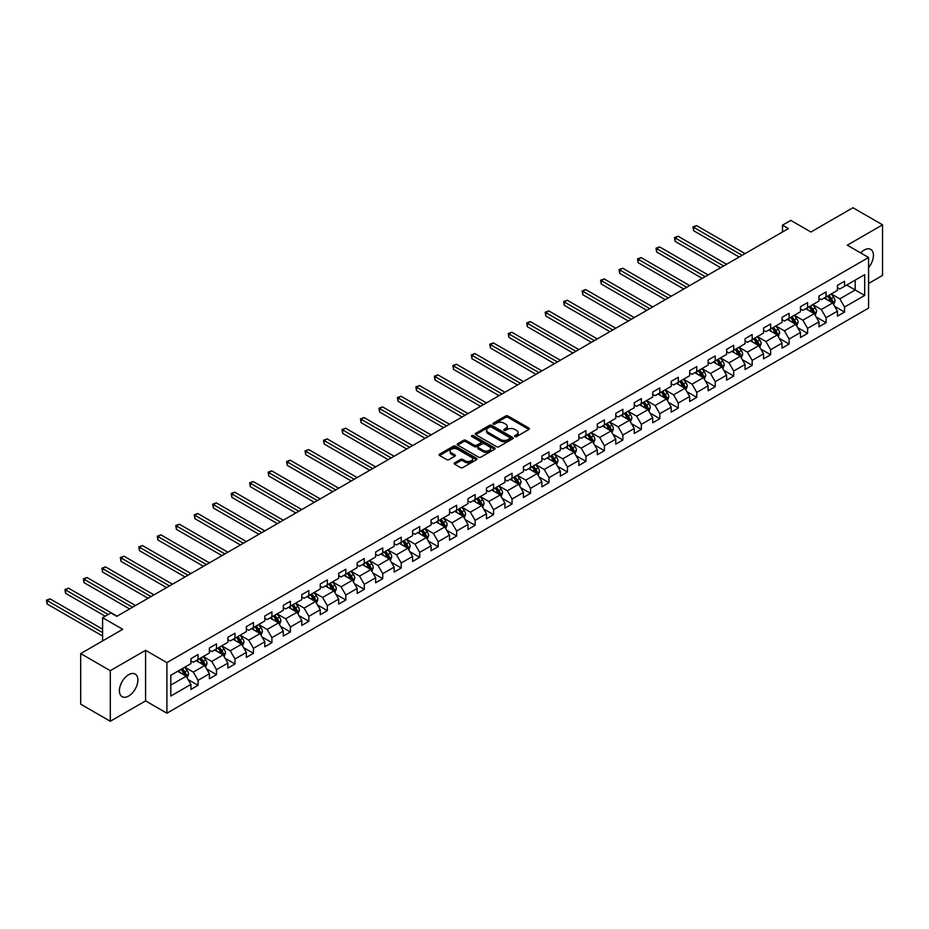 <?xml version="1.0" encoding="UTF-8"?>
<svg xmlns="http://www.w3.org/2000/svg" width="929" height="929" viewBox="0 0 929 929"><rect width="100%" height="100%" fill="white"/><g stroke="black" fill="none" stroke-linecap="round" stroke-linejoin="round"><path stroke-width="1.39" d="M514.933 436.56A1.15 0.662 0 0 0 516.559 436.56L528.903 429.43A1.649 0.952 0 0 0 529.391 428.757A1.649 0.952 0 0 0 528.903 428.083L507.989 416.006A1.649 0.952 0 0 0 505.655 416.006L493.311 423.136A1.15 0.662 0 0 0 494.936 424.077L496.539 423.159A5.26 3.042 0 0 1 503.971 423.159L505.713 424.158A5.26 3.042 0 0 1 507.257 426.306A5.26 3.042 0 0 1 505.713 428.455L504.122 429.384A1.15 0.662 0 0 0 505.748 430.324L507.339 429.395A5.26 3.042 0 0 1 514.782 429.395L516.524 430.406A5.26 3.042 0 0 1 518.068 432.554A5.26 3.042 0 0 1 516.524 434.702L514.933 435.62A1.15 0.662 0 0 0 514.933 436.56L514.933 435.62M128.643 696.042A13.064 7.537 120 0 0 137.178 684.534A13.064 7.537 120 0 0 135.181 674.071A13.064 7.537 120 0 0 128.643 674.709A13.064 7.537 120 0 0 120.12 686.217A13.064 7.537 120 0 0 122.117 696.692A13.064 7.537 120 0 0 128.643 696.042M868.58 267.575A13.064 7.537 120 0 0 870.728 249.402A13.064 7.537 120 0 0 864.202 250.052A13.064 7.537 120 0 0 860.649 252.92M454.641 462.851A1.649 0.952 0 0 0 454.153 463.513A1.649 0.952 0 0 0 454.641 464.186L460.505 467.577A1.649 0.952 0 0 0 462.828 467.577L476.542 459.658A1.649 0.952 0 0 0 477.03 458.984A1.649 0.952 0 0 0 476.542 458.322L455.628 446.234A1.649 0.952 0 0 0 453.294 446.234L439.58 454.153A1.649 0.952 0 0 0 439.103 454.827A1.649 0.952 0 0 0 439.58 455.5L446.675 459.588A1.649 0.952 0 0 0 448.997 459.588L454.873 456.209A1.649 0.952 0 0 0 455.349 455.535A1.649 0.952 0 0 0 454.873 454.862L451.355 452.829A4.401 2.543 0 0 1 450.066 451.041A4.401 2.543 0 0 1 452.783 448.695A4.401 2.543 0 0 1 457.567 449.241L471.34 457.196A4.401 2.543 0 0 1 472.629 458.984A4.401 2.543 0 0 1 469.911 461.33A4.401 2.543 0 0 1 465.127 460.784L462.828 459.46A1.649 0.952 0 0 0 460.505 459.46L454.641 462.851L454.641 464.186L460.505 460.83L460.505 459.46M868.58 283.473L882.55 275.414L882.55 224.818L852.95 207.736L810.912 232.006L790.788 220.382L782.497 225.166L788.419 228.58L116.81 616.333L110.888 612.919L102.596 617.704L102.596 640.94M110.296 670.68L110.296 721.264L145.586 700.896L145.586 650.312L110.296 670.68L80.695 653.586L122.733 629.316L102.596 617.704M145.586 650.312L166.895 662.609L868.58 257.496L868.58 308.091L166.895 713.205L166.895 662.609M882.55 224.818L847.26 245.198L868.58 257.496M496.655 446.71A1.649 0.952 0 0 0 498.978 446.71L512.692 438.79A1.649 0.952 0 0 0 513.168 438.116A1.649 0.952 0 0 0 512.692 437.443L491.766 425.366A1.649 0.952 0 0 0 489.444 425.366L475.729 433.286A1.649 0.952 0 0 0 475.253 433.959A1.649 0.952 0 0 0 475.729 434.633L496.655 446.71M472.176 436.804A1.15 0.662 0 0 1 473.349 436.967L473.349 435.608L494.623 447.883A1.649 0.952 0 0 1 495.099 448.556A1.649 0.952 0 0 1 494.623 449.23L480.908 457.138A1.649 0.952 0 0 1 478.574 457.138L457.66 445.061L457.66 443.725A1.649 0.952 0 0 0 457.173 444.399A1.649 0.952 0 0 0 457.66 445.061M457.66 443.725L463.525 440.334A1.649 0.952 0 0 1 465.847 440.334L474.336 445.235A1.649 0.952 0 0 0 476.658 445.235L480.548 442.982A1.649 0.952 0 0 0 481.036 442.309A1.649 0.952 0 0 0 480.548 441.647L471.723 436.537A1.15 0.662 0 0 1 473.349 435.608M110.296 721.264L80.695 704.182L80.695 653.586M188.146 679.598L198.04 685.312L198.04 680.318L209.408 673.757L209.408 678.751L216.503 674.64L216.503 669.658L227.872 663.097L227.872 668.079L234.979 663.98L234.979 658.986L246.348 652.425L246.348 657.418L253.454 653.319L253.454 648.326L264.823 641.765L264.823 646.758L271.918 642.647L271.918 637.666L283.287 631.093L283.287 636.086L290.394 631.987L290.394 626.994L301.762 620.433L301.762 625.426L308.869 621.327L308.869 616.333L320.238 609.772L320.238 614.766L327.333 610.655L327.333 605.673L338.702 599.1L338.702 604.094L345.809 599.995L345.809 595.001L357.177 588.44L357.177 593.434L364.284 589.334L364.284 584.341L375.641 577.78L375.641 582.762L382.748 578.662L382.748 573.669L394.117 567.108L394.117 572.101L401.223 568.002L401.223 563.009L412.592 556.448L412.592 561.441L419.699 557.33L419.699 552.349L431.056 545.787L431.056 550.769L438.163 546.67L438.163 541.677L449.531 535.116L449.531 540.109L456.638 536.01L456.638 531.016L468.007 524.455L468.007 529.449L475.114 525.338L475.114 520.356L486.471 513.783L486.471 518.777L493.578 514.678L493.578 509.684L504.946 503.123L504.946 508.117L512.053 504.017L512.053 499.024L523.422 492.463L523.422 497.456L530.529 493.345L530.529 488.364L541.886 481.791L541.886 486.784L548.993 482.685L548.993 477.692L560.361 471.131L560.361 476.124L567.468 472.025L567.468 467.032L578.837 460.47L578.837 465.452L585.944 461.353L585.944 456.36L597.301 449.799L597.301 454.792L604.407 450.693L604.407 445.699L615.776 439.138L615.776 444.132L622.883 440.021L622.883 435.039L634.252 428.478L634.252 433.46L641.358 429.361L641.358 424.367L652.715 417.806L652.715 422.8L659.822 418.7L659.822 413.707L671.191 407.146L671.191 412.139L678.298 408.028L678.298 403.047L689.666 396.486L689.666 401.467L696.773 397.368L696.773 392.375L708.13 385.814L708.13 390.807L715.237 386.708L715.237 381.714L726.606 375.153L726.606 380.147L733.713 376.036L733.713 371.054L745.081 364.482L745.081 369.475L752.188 365.376L752.188 360.382L763.545 353.821L763.545 358.815L770.652 354.715L770.652 349.722L782.021 343.161L782.021 348.143L789.127 344.044L789.127 339.05L800.496 332.489L800.496 337.482L807.603 333.383L807.603 328.39L818.96 321.829L818.96 326.822L826.067 322.723L826.067 317.73L837.435 311.169L837.435 316.15L844.542 312.051L844.542 307.058L864.667 295.445L864.667 274.659L855.203 280.128L855.203 289.976L864.667 295.445M198.04 685.312L190.933 689.411L190.933 684.418L170.797 696.042L170.797 675.255L190.933 663.643L190.933 658.649L198.04 654.55L198.04 659.532L209.408 652.971L209.408 647.989L216.503 643.878L216.503 648.872L227.872 642.311L227.872 637.317L234.979 633.218L234.979 638.211L246.348 631.65L246.348 626.657L253.454 622.558L253.454 627.539L264.823 620.978L264.823 615.985L271.918 611.886L271.918 616.879L283.287 610.318L283.287 605.325L290.394 601.226L290.394 606.219L301.762 599.646L301.762 594.665L308.869 590.554L308.869 595.547L320.238 588.986L320.238 583.993L327.333 579.893L327.333 584.887L338.702 578.326L338.702 573.332L345.809 569.233L345.809 574.227L357.177 567.654L357.177 562.672L364.284 558.561L364.284 563.555L375.641 556.994L375.641 552L382.748 547.901L382.748 552.894L394.117 546.333L394.117 541.34L401.223 537.241L401.223 542.222L412.592 535.661L412.592 530.68L419.699 526.569L419.699 531.562L431.056 525.001L431.056 520.008L438.163 515.909L438.163 520.902L449.531 514.341L449.531 509.347L456.638 505.248L456.638 510.23L468.007 503.669L468.007 498.676L475.114 494.576L475.114 499.57L486.471 493.009L486.471 488.015L493.578 483.916L493.578 488.909L504.946 482.337L504.946 477.355L512.053 473.256L512.053 478.238L523.422 471.677L523.422 466.683L530.529 462.584L530.529 467.577L541.886 461.016L541.886 456.023L548.993 451.924L548.993 456.917L560.361 450.344L560.361 445.363L567.468 441.252L567.468 446.245L578.837 439.684L578.837 434.691L585.944 430.591L585.944 435.585L597.301 429.024L597.301 424.03L604.407 419.931L604.407 424.913L615.776 418.352L615.776 413.37L622.883 409.259L622.883 414.253L634.252 407.692L634.252 402.698L641.358 398.599L641.358 403.592L652.715 397.031L652.715 392.038L659.822 387.939L659.822 392.921L671.191 386.359L671.191 381.366L678.298 377.267L678.298 382.26L689.666 375.699L689.666 370.706L696.773 366.607L696.773 371.6L708.13 365.027L708.13 360.046L715.237 355.946L715.237 360.928L726.606 354.367L726.606 349.374L733.713 345.274L733.713 350.268L745.081 343.707L745.081 338.713L752.188 334.614L752.188 339.608L763.545 333.035L763.545 328.053L770.652 323.942L770.652 328.936L782.021 322.375L782.021 317.381L789.127 313.282L789.127 318.275L800.496 311.714L800.496 306.721L807.603 302.622L807.603 307.604L818.96 301.042L818.96 296.061L826.067 291.95L826.067 296.943L837.435 290.382L837.435 285.389L844.542 281.29L844.542 286.283L864.667 274.659M196.135 660.635L204.67 665.547L193.302 672.12L184.778 667.196M190.933 660.902L193.302 662.272L198.04 659.532M193.302 672.12L198.04 680.318M204.67 665.547L209.408 673.757M214.611 649.963L223.134 654.887L211.766 661.448L203.242 656.524M209.408 650.242L211.766 651.612L216.503 648.872M211.766 661.448L216.503 669.658M223.134 654.887L227.872 663.097M233.086 639.303L241.61 644.227L230.241 650.788L221.717 645.864M227.872 639.57L230.241 640.94L234.979 638.211M230.241 650.788L234.979 658.986M241.61 644.227L246.348 652.425M251.55 628.643L260.085 633.555L248.717 640.127L240.193 635.204M246.348 628.91L248.717 630.28L253.454 627.539M248.717 640.127L253.454 648.326M260.085 633.555L264.823 641.765M270.025 617.971L278.549 622.894L267.18 629.456L258.657 624.532M264.823 618.249L267.18 619.608L271.918 616.879M267.18 629.456L271.918 637.666M278.549 622.894L283.287 631.093M288.501 607.311L297.025 612.234L285.656 618.795L277.132 613.872M283.287 607.578L285.656 608.948L290.394 606.219M285.656 618.795L290.394 626.994M297.025 612.234L301.762 620.433M306.965 596.639L315.5 601.562L304.131 608.123L295.608 603.211M301.762 596.917L304.131 598.288L308.869 595.547M304.131 608.123L308.869 616.333M315.5 601.562L320.238 609.772M325.44 585.978L333.964 590.902L322.595 597.463L314.072 592.539M320.238 586.257L322.595 587.616L327.333 584.887M322.595 597.463L327.333 605.673M333.964 590.902L338.702 599.1M343.916 575.318L352.439 580.242L341.071 586.803L332.547 581.879M338.702 575.585L341.071 576.955L345.809 574.227M341.071 586.803L345.809 595.001M352.439 580.242L357.177 588.44M362.38 564.646L370.915 569.57L359.546 576.131L351.023 571.219M357.177 564.925L359.546 566.295L364.284 563.555M359.546 576.131L364.284 584.341M370.915 569.57L375.641 577.78M380.855 553.986L389.379 558.91L378.01 565.471L369.487 560.547M375.641 554.265L378.01 555.623L382.748 552.894M378.01 565.471L382.748 573.669M389.379 558.91L394.117 567.108M399.331 543.326L407.854 548.249L396.486 554.81L387.962 549.887M394.117 543.593L396.486 544.963L401.223 542.222M396.486 554.81L401.223 563.009M407.854 548.249L412.592 556.448M417.795 532.654L426.33 537.577L414.961 544.139L406.437 539.215M412.592 532.932L414.961 534.303L419.699 531.562M414.961 544.139L419.699 552.349M426.33 537.577L431.056 545.787M436.27 521.993L444.794 526.917L433.425 533.478L424.901 528.555M431.056 522.261L433.425 523.631L438.163 520.902M433.425 533.478L438.163 541.677M444.794 526.917L449.531 535.116M454.745 511.333L463.269 516.245L451.9 522.818L443.377 517.894M449.531 511.6L451.9 512.971L456.638 510.23M451.9 522.818L456.638 531.016M463.269 516.245L468.007 524.455M473.209 500.661L481.745 505.585L470.376 512.146L461.852 507.222M468.007 500.94L470.376 502.299L475.114 499.57M470.376 512.146L475.114 520.356M481.745 505.585L486.471 513.783M491.685 490.001L500.208 494.925L488.84 501.486L480.316 496.562M486.471 490.268L488.84 491.638L493.578 488.909M488.84 501.486L493.578 509.684M500.208 494.925L504.946 503.123M510.16 479.329L518.684 484.253L507.315 490.814L498.792 485.902M504.946 479.608L507.315 480.978L512.053 478.238M507.315 490.814L512.053 499.024M518.684 484.253L523.422 492.463M528.624 468.669L537.159 473.593L525.791 480.154L517.267 475.23M523.422 468.948L525.791 470.306L530.529 467.577M525.791 480.154L530.529 488.364M537.159 473.593L541.886 481.791M547.1 458.009L555.623 462.932L544.255 469.493L535.731 464.57M541.886 458.276L544.255 459.646L548.993 456.917M544.255 469.493L548.993 477.692M555.623 462.932L560.361 471.131M565.575 447.337L574.099 452.26L562.73 458.821L554.207 453.909M560.361 447.615L562.73 448.986L567.468 446.245M562.73 458.821L567.468 467.032M574.099 452.26L578.837 460.47M584.039 436.676L592.574 441.6L581.206 448.161L572.682 443.238M578.837 436.955L581.206 438.314L585.944 435.585M581.206 448.161L585.944 456.36M592.574 441.6L597.301 449.799M602.515 426.016L611.038 430.94L599.669 437.501L591.146 432.577M597.301 426.283L599.669 427.654L604.407 424.913M599.669 437.501L604.407 445.699M611.038 430.94L615.776 439.138M620.99 415.344L629.514 420.268L618.145 426.829L609.621 421.905M615.776 415.623L618.145 416.993L622.883 414.253M618.145 426.829L622.883 435.039M629.514 420.268L634.252 428.478M639.454 404.684L647.989 409.608L636.62 416.169L628.097 411.245M634.252 404.951L636.62 406.321L641.358 403.592M636.62 416.169L641.358 424.367M647.989 409.608L652.715 417.806M657.929 394.024L666.453 398.936L655.084 405.508L646.561 400.585M652.715 394.291L655.084 395.661L659.822 392.921M655.084 405.508L659.822 413.707M666.453 398.936L671.191 407.146M676.405 383.352L684.928 388.276L673.56 394.837L665.036 389.913M671.191 383.631L673.56 384.989L678.298 382.26M673.56 394.837L678.298 403.047M684.928 388.276L689.666 396.486M694.869 372.692L703.404 377.615L692.035 384.176L683.512 379.253M689.666 372.959L692.035 374.329L696.773 371.6M692.035 384.176L696.773 392.375M703.404 377.615L708.13 385.814M713.344 362.02L721.868 366.943L710.499 373.504L701.976 368.592M708.13 362.298L710.499 363.669L715.237 360.928M710.499 373.504L715.237 381.714M721.868 366.943L726.606 375.153M731.82 351.359L740.343 356.283L728.975 362.844L720.451 357.92M726.606 351.638L728.975 352.997L733.713 350.268M728.975 362.844L733.713 371.054M740.343 356.283L745.081 364.482M750.284 340.699L758.819 345.623L747.45 352.184L738.927 347.26M745.081 340.966L747.45 342.337L752.188 339.608M747.45 352.184L752.188 360.382M758.819 345.623L763.545 353.821M768.759 330.027L777.283 334.951L765.914 341.512L757.39 336.6M763.545 330.306L765.914 331.676L770.652 328.936M765.914 341.512L770.652 349.722M777.283 334.951L782.021 343.161M787.235 319.367L795.758 324.291L784.39 330.852L775.866 325.928M782.021 319.646L784.39 321.004L789.127 318.275M784.39 330.852L789.127 339.05M795.758 324.291L800.496 332.489M805.698 308.707L814.234 313.63L802.865 320.191L794.341 315.268M800.496 308.974L802.865 310.344L807.603 307.604M802.865 320.191L807.603 328.39M814.234 313.63L818.96 321.829M824.174 298.035L832.698 302.959L821.329 309.52L812.805 304.596M818.96 298.314L821.329 299.684L826.067 296.943M821.329 309.52L826.067 317.73M832.698 302.959L837.435 311.169M846.667 285.052L855.203 289.976L839.804 298.859L831.281 293.936M837.435 287.642L839.804 289.012L844.542 286.283M839.804 298.859L844.542 307.058M145.586 700.896L166.895 713.205M782.497 225.166L782.497 232.006M170.797 685.103L186.195 676.219L177.671 671.295M186.195 676.219L190.933 684.418M834.648 306.349L844.542 312.051M816.185 317.01L826.067 322.723M797.709 327.67L807.603 333.383M779.245 338.342L789.127 344.044M760.77 349.002L770.652 354.715M742.294 359.662L752.188 365.376M723.83 370.334L733.713 376.036M705.355 380.995L715.237 386.708M686.879 391.655L696.773 397.368M668.415 402.327L678.298 408.028M649.94 412.987L659.822 418.7M631.465 423.659L641.358 429.361M613.001 434.319L622.883 440.021M594.525 444.979L604.407 450.693M576.05 455.651L585.944 461.353M557.586 466.312L567.468 472.025M539.11 476.972L548.993 482.685M520.635 487.644L530.529 493.345M502.171 498.304L512.053 504.017M483.695 508.964L493.578 514.678M465.22 519.636L475.114 525.338M446.756 530.296L456.638 536.01M428.281 540.968L438.163 546.67M409.805 551.629L419.699 557.33M391.341 562.289L401.223 568.002M372.866 572.961L382.748 578.662M354.39 583.621L364.284 589.334M335.926 594.281L345.809 599.995M317.451 604.953L327.333 610.655M298.975 615.613L308.869 621.327M280.512 626.274L290.394 631.987M262.036 636.946L271.918 642.647M243.561 647.606L253.454 653.319M225.097 658.278L234.979 663.98M206.621 668.938L216.503 674.64M515.386 436.723L516.524 436.061A5.26 3.042 0 0 0 518.068 433.913L518.068 432.554M507.257 426.306L507.257 427.677A5.26 3.042 0 0 1 505.713 429.825L504.575 430.487M528.903 428.083L528.903 429.43L507.989 417.376A1.649 0.952 0 0 0 505.655 417.376L493.775 424.239M512.692 437.443L512.692 438.79L491.766 426.736A1.649 0.952 0 0 0 489.444 426.736L475.753 434.644M509.789 438.593A1.15 0.662 0 0 0 509.789 437.652L491.418 427.05A1.15 0.662 0 0 0 489.792 427.05L488.108 428.025A5.26 3.042 0 0 0 486.564 430.173A5.26 3.042 0 0 0 488.108 432.31L500.661 439.568A5.26 3.042 0 0 0 508.105 439.568L509.789 438.593L509.789 439.951A1.15 0.662 0 0 0 510.126 439.487L510.126 438.116M486.564 430.173L486.564 431.532A5.26 3.042 0 0 0 488.108 433.68L488.108 432.31M509.789 439.951L508.105 440.927A5.26 3.042 0 0 1 500.661 440.927L488.108 433.68M457.683 445.072L463.525 441.705L463.525 440.334M481.036 442.309L481.036 443.679A1.649 0.952 0 0 1 480.548 444.352L476.658 446.605A1.649 0.952 0 0 1 474.336 446.605L465.847 441.705A1.649 0.952 0 0 0 463.525 441.705M473.349 436.967L494.6 449.241M483.138 450.31A4.401 2.543 0 0 0 487.934 450.867A4.401 2.543 0 0 0 490.651 448.521A4.401 2.543 0 0 0 489.362 446.721L484.508 443.923A1.649 0.952 0 0 0 482.186 443.923L478.284 446.175A1.649 0.952 0 0 0 477.808 446.837A1.649 0.952 0 0 0 478.284 447.511L483.138 450.31L483.138 451.68A4.401 2.543 0 0 0 487.934 452.237A4.401 2.543 0 0 0 490.651 449.891L490.651 448.521M477.808 446.837L477.808 448.208A1.649 0.952 0 0 0 478.284 448.881L478.284 447.511M483.138 451.68L478.284 448.881M472.629 458.984L472.629 460.354A4.401 2.543 0 0 1 469.911 462.7A4.401 2.543 0 0 1 465.127 462.154L462.828 460.83A1.649 0.952 0 0 0 460.505 460.83M450.066 451.041L450.066 452.4A4.401 2.543 0 0 0 451.355 454.2L451.355 452.829M454.873 454.862L454.873 456.209L451.355 454.2M476.542 458.322L476.542 459.658L455.628 447.604A1.649 0.952 0 0 0 453.294 447.604L439.603 455.512L439.58 454.153M833.638 304.584L835.043 301.031A4.436 2.566 -120 0 0 833.627 297.257L831.188 293.994M826.926 299.626L825.266 297.408M745.081 253.605L696.564 225.596L693.603 227.303L693.603 230.717L739.159 257.019M827.518 296.107L829.957 299.37A4.436 2.566 60 0 1 831.223 302.041L832.651 301.217A4.436 2.566 -120 0 0 831.374 298.557L828.935 295.294M827.82 295.933L830.538 299.556A2.264 1.301 60 0 1 830.944 300.241L832.651 301.217M693.603 230.717L692.953 226.931L742.12 255.312M692.953 226.931L696.564 225.596M815.163 315.245L816.568 311.703A4.436 2.566 -120 0 0 815.151 307.917L812.712 304.654M808.451 310.286L806.79 308.08M726.606 264.266L678.1 236.256L675.139 237.963L675.139 241.389L720.683 267.691M809.043 306.779L811.481 310.042A4.436 2.566 60 0 1 812.759 312.701L814.176 311.889A4.436 2.566 -120 0 0 812.91 309.218L810.46 305.955M809.356 306.593L812.062 310.216A2.264 1.301 60 0 1 812.469 310.901L814.176 311.889M675.139 241.389L674.489 237.592L723.645 265.973M674.489 237.592L678.1 236.256M796.687 325.905L798.104 322.363A4.436 2.566 -120 0 0 796.687 318.577L794.237 315.326M789.975 320.958L788.326 318.74M708.13 274.938L659.625 246.928L656.664 248.635L656.664 252.049L702.219 278.352M790.567 317.439L793.018 320.702A4.436 2.566 60 0 1 794.283 323.373L795.7 322.549A4.436 2.566 -120 0 0 794.434 319.878L791.996 316.615M790.881 317.265L793.587 320.877A2.264 1.301 60 0 1 794.005 321.562L795.7 322.549M656.664 252.049L656.013 248.252L705.181 276.645M656.013 248.252L659.625 246.928M778.223 336.577L779.628 333.023A4.436 2.566 -120 0 0 778.212 329.249L775.773 325.986M771.511 331.618L769.851 329.4M689.666 285.598L641.149 257.588L638.188 259.296L638.188 262.721L683.744 289.012M772.104 328.1L774.542 331.363A4.436 2.566 60 0 1 775.808 334.034L777.236 333.221A4.436 2.566 -120 0 0 775.959 330.55L773.52 327.287M772.405 327.925L775.123 331.548A2.264 1.301 60 0 1 775.529 332.234L777.236 333.221M638.188 262.721L637.538 258.924L686.705 287.305M637.538 258.924L641.149 257.588M759.748 347.237L761.153 343.695A4.436 2.566 -120 0 0 759.736 339.909L757.298 336.646M753.036 342.278L751.375 340.072M671.191 296.258L622.685 268.249L619.724 269.967L619.724 273.381L665.269 299.684M753.628 338.771L756.067 342.035A4.436 2.566 60 0 1 757.344 344.705L758.761 343.881A4.436 2.566 -120 0 0 757.495 341.21L755.045 337.947M753.942 338.586L756.647 342.209A2.264 1.301 60 0 1 757.054 342.894L758.761 343.881M619.724 273.381L619.074 269.584L668.23 297.965M619.074 269.584L622.685 268.249M741.272 357.909L742.689 354.355A4.436 2.566 -120 0 0 741.272 350.581L738.822 347.318M734.572 352.95L732.911 350.732M652.715 306.93L604.21 278.921L601.249 280.628L601.249 284.042L646.805 310.344M735.153 349.432L737.603 352.695A4.436 2.566 60 0 1 738.869 355.366L740.285 354.541A4.436 2.566 -120 0 0 739.019 351.87L736.581 348.607M735.466 349.258L738.172 352.869A2.264 1.301 60 0 1 738.59 353.566L740.285 354.541M601.249 284.042L600.598 280.256L649.766 308.637M600.598 280.256L604.21 278.921M722.808 368.569L724.214 365.016A4.436 2.566 -120 0 0 722.797 361.242L720.358 357.979M716.096 363.611L714.436 361.393M634.252 317.59L585.734 289.581L582.773 291.288L582.773 294.714L628.329 321.004M716.689 360.092L719.127 363.355A4.436 2.566 60 0 1 720.393 366.026L721.821 365.213A4.436 2.566 -120 0 0 720.544 362.542L718.105 359.279M716.991 359.918L719.708 363.541A2.264 1.301 60 0 1 720.114 364.226L721.821 365.213M582.773 294.714L582.123 290.916L631.29 319.297M582.123 290.916L585.734 289.581M704.333 379.229L705.738 375.688A4.436 2.566 -120 0 0 704.321 371.902L701.883 368.639M697.621 374.282L695.96 372.064M615.776 328.251L567.271 300.241L564.309 301.96L564.309 305.374L609.854 331.676M698.213 370.764L700.652 374.027A4.436 2.566 60 0 1 701.929 376.698L703.346 375.873A4.436 2.566 -120 0 0 702.08 373.203L699.63 369.939M698.527 370.578L701.232 374.201A2.264 1.301 60 0 1 701.639 374.886L703.346 375.873M564.309 305.374L563.659 301.577L612.815 329.969M563.659 301.577L567.271 300.241M685.857 389.901L687.274 386.348A4.436 2.566 -120 0 0 685.857 382.574L683.407 379.311M679.157 384.943L677.496 382.725M597.301 338.922L548.795 310.913L545.834 312.62L545.834 316.034L591.39 342.337M679.738 381.424L682.188 384.687A4.436 2.566 60 0 1 683.454 387.358L684.87 386.534A4.436 2.566 -120 0 0 683.605 383.863L681.166 380.611M680.051 381.25L682.757 384.861A2.264 1.301 60 0 1 683.175 385.558L684.87 386.534M545.834 316.034L545.184 312.249L594.351 340.629M545.184 312.249L548.795 310.913M667.394 400.562L668.799 397.008A4.436 2.566 -120 0 0 667.382 393.234L664.943 389.971M660.682 395.603L659.021 393.385M578.837 349.583L530.32 321.573L527.358 323.28L527.358 326.706L572.914 352.997M661.274 392.096L663.712 395.359A4.436 2.566 60 0 1 664.978 398.018L666.407 397.206A4.436 2.566 -120 0 0 665.129 394.535L662.691 391.272M661.576 391.91L664.293 395.533A2.264 1.301 60 0 1 664.699 396.218L666.407 397.206M527.358 326.706L526.708 322.909L575.875 351.29M526.708 322.909L530.32 321.573M648.918 411.222L650.323 407.68A4.436 2.566 -120 0 0 648.918 403.894L646.468 400.631M642.206 406.275L640.545 404.057M560.361 360.243L511.856 332.245L508.895 333.952L508.895 337.366L554.439 363.669M642.798 402.756L645.237 406.019A4.436 2.566 60 0 1 646.514 408.69L647.931 407.866A4.436 2.566 -120 0 0 646.665 405.195L644.215 401.932M643.112 402.582L645.818 406.194A2.264 1.301 60 0 1 646.224 406.879L647.931 407.866M508.895 337.366L508.244 333.569L557.4 361.962M508.244 333.569L511.856 332.245M630.443 421.894L631.859 418.34A4.436 2.566 -120 0 0 630.443 414.566L627.992 411.303M623.742 416.935L622.082 414.717M541.886 370.915L493.38 342.906L490.419 344.613L490.419 348.027L535.975 374.329M624.323 413.417L626.773 416.68A4.436 2.566 60 0 1 628.039 419.351L629.456 418.526A4.436 2.566 -120 0 0 628.19 415.867L625.751 412.604M624.636 413.242L627.342 416.866A2.264 1.301 60 0 1 627.76 417.551L629.456 418.526M490.419 348.027L489.769 344.241L538.936 372.622M489.769 344.241L493.38 342.906M611.979 432.554L613.384 429.001A4.436 2.566 -120 0 0 611.967 425.227L609.529 421.963M605.267 427.595L603.606 425.389M523.422 381.575L474.905 353.566L471.944 355.273L471.944 358.699L517.499 384.989M605.859 424.088L608.298 427.352A4.436 2.566 60 0 1 609.563 430.011L610.992 429.198A4.436 2.566 -120 0 0 609.714 426.527L607.276 423.264M606.161 423.903L608.878 427.526A2.264 1.301 60 0 1 609.285 428.211L610.992 429.198M471.944 358.699L471.293 354.901L520.461 383.282M471.293 354.901L474.905 353.566M593.503 443.214L594.908 439.672A4.436 2.566 -120 0 0 593.503 435.887L591.053 432.635M586.791 438.267L585.131 436.049M504.946 392.247L456.441 364.238L453.48 365.945L453.48 369.359L499.024 395.661M587.383 434.749L589.822 438.012A4.436 2.566 60 0 1 591.099 440.683L592.516 439.858A4.436 2.566 -120 0 0 591.25 437.187L588.8 433.924M587.697 434.575L590.403 438.186A2.264 1.301 60 0 1 590.809 438.871L592.516 439.858M453.48 369.359L452.829 365.561L501.985 393.954M452.829 365.561L456.441 364.238M575.028 453.886L576.444 450.333A4.436 2.566 -120 0 0 575.028 446.559L572.578 443.296M568.327 448.928L566.667 446.71M486.471 402.907L437.965 374.898L435.004 376.605L435.004 380.031L480.56 406.321M568.908 445.409L571.358 448.672A4.436 2.566 60 0 1 572.624 451.343L574.041 450.53A4.436 2.566 -120 0 0 572.775 447.859L570.336 444.596M569.222 445.235L571.927 448.858A2.264 1.301 60 0 1 572.345 449.543L574.041 450.53M435.004 380.031L434.354 376.233L483.521 404.614M434.354 376.233L437.965 374.898M556.564 464.546L557.969 461.005A4.436 2.566 -120 0 0 556.552 457.219L554.114 453.956M549.852 459.588L548.191 457.382M468.007 413.568L419.49 385.558L416.529 387.277L416.529 390.691L462.085 416.993M550.444 456.081L552.883 459.344A4.436 2.566 60 0 1 554.148 462.015L555.577 461.19A4.436 2.566 -120 0 0 554.299 458.52L551.861 455.256M550.746 455.895L553.463 459.518A2.264 1.301 60 0 1 553.87 460.203L555.577 461.19M416.529 390.691L415.878 386.894L465.046 415.275M415.878 386.894L419.49 385.558M538.088 475.207L539.494 471.665A4.436 2.566 -120 0 0 538.088 467.891L535.638 464.628M531.376 470.26L529.716 468.042M449.531 424.239L401.026 396.23L398.065 397.937L398.065 401.351L443.609 427.654M531.969 466.741L534.407 470.004A4.436 2.566 60 0 1 535.685 472.675L537.101 471.851A4.436 2.566 -120 0 0 535.836 469.18L533.385 465.917M532.282 466.567L534.988 470.179A2.264 1.301 60 0 1 535.394 470.875L537.101 471.851M398.065 401.351L397.415 397.566L446.57 425.946M397.415 397.566L401.026 396.23M519.625 485.879L521.03 482.325A4.436 2.566 -120 0 0 519.613 478.551L517.163 475.288M512.913 480.92L511.252 478.702M431.056 434.9L382.551 406.89L379.589 408.597L379.589 412.023L425.145 438.314M513.493 477.401L515.943 480.665A4.436 2.566 60 0 1 517.209 483.335L518.626 482.523A4.436 2.566 -120 0 0 517.36 479.852L514.921 476.589M513.807 477.227L516.512 480.85A2.264 1.301 60 0 1 516.93 481.536L518.626 482.523M379.589 412.023L378.939 408.226L428.106 436.607M378.939 408.226L382.551 406.89M501.149 496.539L502.554 492.997A4.436 2.566 -120 0 0 501.137 489.211L498.699 485.948M494.437 491.592L492.776 489.374M412.592 445.56L364.075 417.551L361.114 419.269L361.114 422.683L406.67 448.986M495.029 488.073L497.468 491.336A4.436 2.566 60 0 1 498.734 494.007L500.162 493.183A4.436 2.566 -120 0 0 498.885 490.512L496.446 487.249M495.331 487.888L498.049 491.511A2.264 1.301 60 0 1 498.455 492.196L500.162 493.183M361.114 422.683L360.464 418.886L409.631 447.267M360.464 418.886L364.075 417.551M482.674 507.211L484.079 503.657A4.436 2.566 -120 0 0 482.674 499.883L480.223 496.62M475.962 502.252L474.301 500.034M394.117 456.232L345.611 428.223L342.65 429.93L342.65 433.344L388.194 459.646M476.554 498.734L478.992 501.997A4.436 2.566 60 0 1 480.27 504.668L481.686 503.843A4.436 2.566 -120 0 0 480.421 501.172L477.97 497.921M476.867 498.559L479.573 502.171A2.264 1.301 60 0 1 479.979 502.868L481.686 503.843M342.65 433.344L342 429.558L391.155 457.939M342 429.558L345.611 428.223M464.21 517.871L465.615 514.318A4.436 2.566 -120 0 0 464.198 510.544L461.748 507.28M457.498 512.913L455.837 510.695M375.641 466.892L327.136 438.883L324.175 440.59L324.175 444.016L369.73 470.306M458.078 509.406L460.529 512.657A4.436 2.566 60 0 1 461.794 515.328L463.223 514.515A4.436 2.566 -120 0 0 461.945 511.844L459.507 508.581M458.392 509.22L461.098 512.843A2.264 1.301 60 0 1 461.516 513.528L463.223 514.515M324.175 444.016L323.524 440.218L372.692 468.599M323.524 440.218L327.136 438.883M445.734 528.531L447.139 524.99A4.436 2.566 -120 0 0 445.723 521.204L443.284 517.941M439.022 523.584L437.362 521.366M357.177 477.552L308.66 449.555L305.699 451.262L305.699 454.676L351.255 480.978M439.614 520.066L442.053 523.329A4.436 2.566 60 0 1 443.319 526L444.747 525.175A4.436 2.566 -120 0 0 443.47 522.504L441.031 519.241M439.916 519.892L442.634 523.503A2.264 1.301 60 0 1 443.04 524.188L444.747 525.175M305.699 454.676L305.049 450.879L354.216 479.271M305.049 450.879L308.66 449.555M427.259 539.203L428.664 535.65A4.436 2.566 -120 0 0 427.259 531.876L424.808 528.613M420.547 534.245L418.886 532.027M338.702 488.224L290.196 460.215L287.235 461.922L287.235 465.336L332.779 491.638M421.139 530.726L423.578 533.989A4.436 2.566 60 0 1 424.855 536.66L426.272 535.836A4.436 2.566 -120 0 0 425.006 533.176L422.556 529.913M421.452 530.552L424.158 534.175A2.264 1.301 60 0 1 424.565 534.86L426.272 535.836M287.235 465.336L286.585 461.55L335.741 489.931M286.585 461.55L290.196 460.215M408.795 549.863L410.2 546.31A4.436 2.566 -120 0 0 408.783 542.536L406.333 539.273M402.083 544.905L400.422 542.687M320.226 498.885L271.721 470.875L268.76 472.582L268.76 476.008L314.316 502.299M402.663 541.398L405.114 544.661A4.436 2.566 60 0 1 406.379 547.32L407.808 546.507A4.436 2.566 -120 0 0 406.53 543.837L404.092 540.573M402.977 541.212L405.683 544.835A2.264 1.301 60 0 1 406.101 545.52L407.808 546.507M268.76 476.008L268.109 472.211L317.277 500.592M268.109 472.211L271.721 470.875M390.319 560.524L391.724 556.982A4.436 2.566 -120 0 0 390.308 553.196L387.869 549.933M383.607 555.577L381.947 553.359M301.762 509.545L253.245 481.547L250.284 483.254L250.284 486.668L295.84 512.971M384.2 552.058L386.638 555.321A4.436 2.566 60 0 1 387.904 557.992L389.332 557.168A4.436 2.566 -120 0 0 388.055 554.497L385.616 551.234M384.501 551.884L387.219 555.496A2.264 1.301 60 0 1 387.625 556.181L389.332 557.168M250.284 486.668L249.634 482.871L298.801 511.264M249.634 482.871L253.245 481.547M371.844 571.196L373.249 567.642A4.436 2.566 -120 0 0 371.844 563.868L369.394 560.605M365.132 566.237L363.471 564.019M283.287 520.217L234.782 492.207L231.82 493.914L231.82 497.34L277.365 523.631M365.724 562.719L368.163 565.982A4.436 2.566 60 0 1 369.44 568.653L370.857 567.828A4.436 2.566 -120 0 0 369.591 565.169L367.141 561.906M366.038 562.544L368.743 566.167A2.264 1.301 60 0 1 369.15 566.853L370.857 567.828M231.82 497.34L231.17 493.543L280.326 521.924M231.17 493.543L234.782 492.207M353.38 581.856L354.785 578.314A4.436 2.566 -120 0 0 353.368 574.528L350.918 571.265M346.668 576.897L345.007 574.691M264.811 530.877L216.306 502.868L213.345 504.586L213.345 508L258.901 534.303M347.249 573.39L349.699 576.654A4.436 2.566 60 0 1 350.965 579.313L352.393 578.5A4.436 2.566 -120 0 0 351.116 575.829L348.677 572.566M347.562 573.205L350.268 576.828A2.264 1.301 60 0 1 350.686 577.513L352.393 578.5M213.345 508L212.695 504.203L261.862 532.584M212.695 504.203L216.306 502.868M334.904 592.516L336.31 588.974A4.436 2.566 -120 0 0 334.893 585.2L332.454 581.937M328.192 587.569L326.532 585.351M246.348 541.549L197.831 513.54L194.869 515.247L194.869 518.661L240.425 544.963M328.785 584.051L331.223 587.314A4.436 2.566 60 0 1 332.489 589.985L333.917 589.16A4.436 2.566 -120 0 0 332.64 586.489L330.201 583.226M329.087 583.876L331.804 587.488A2.264 1.301 60 0 1 332.21 588.185L333.917 589.16M194.869 518.661L194.219 514.875L243.386 543.256M194.219 514.875L197.831 513.54M316.429 603.188L317.834 599.635A4.436 2.566 -120 0 0 316.429 595.861L313.979 592.597M309.717 598.23L308.056 596.012M227.872 552.209L179.367 524.2L176.405 525.907L176.405 529.333L221.95 555.623M310.309 594.711L312.748 597.974A4.436 2.566 60 0 1 314.025 600.645L315.442 599.832A4.436 2.566 -120 0 0 314.176 597.161L311.726 593.898M310.623 594.537L313.328 598.16A2.264 1.301 60 0 1 313.735 598.845L315.442 599.832M176.405 529.333L175.755 525.535L224.911 553.916M175.755 525.535L179.367 524.2M297.965 613.848L299.37 610.307A4.436 2.566 -120 0 0 297.954 606.521L295.503 603.258M291.253 608.89L289.593 606.683M209.397 562.869L160.891 534.86L157.93 536.579L157.93 539.993L203.486 566.295M291.834 605.383L294.284 608.646A4.436 2.566 60 0 1 295.55 611.317L296.978 610.492A4.436 2.566 -120 0 0 295.701 607.821L293.262 604.558M292.147 605.197L294.853 608.82A2.264 1.301 60 0 1 295.271 609.505L296.978 610.492M157.93 539.993L157.28 536.196L206.447 564.577M157.28 536.196L160.891 534.86M279.49 624.52L280.895 620.967A4.436 2.566 -120 0 0 279.478 617.193L277.039 613.93M272.778 619.562L271.117 617.344M190.933 573.541L142.416 545.532L139.455 547.239L139.455 550.653L185.01 576.955M273.37 616.043L275.808 619.306A4.436 2.566 60 0 1 277.086 621.977L278.503 621.153A4.436 2.566 -120 0 0 277.225 618.482L274.787 615.23M273.672 615.869L276.389 619.48A2.264 1.301 60 0 1 276.796 620.177L278.503 621.153M139.455 550.653L138.804 546.867L187.972 575.248M138.804 546.867L142.416 545.532M261.014 635.181L262.419 631.627A4.436 2.566 -120 0 0 261.014 627.853L258.564 624.59M254.302 630.222L252.642 628.004M172.457 584.202L123.952 556.192L120.991 557.899L120.991 561.325L166.535 587.616M254.894 626.715L257.333 629.967A4.436 2.566 60 0 1 258.61 632.637L260.027 631.825A4.436 2.566 -120 0 0 258.761 629.154L256.311 625.891M255.208 626.529L257.914 630.152A2.264 1.301 60 0 1 258.32 630.837L260.027 631.825M120.991 561.325L120.34 557.528L169.496 585.909M120.34 557.528L123.952 556.192M242.55 645.841L243.955 642.299A4.436 2.566 -120 0 0 242.539 638.513L240.088 635.25M235.838 640.894L234.178 638.676M153.982 594.862L105.476 566.864L102.515 568.571L102.515 571.985L148.071 598.288M236.419 637.375L238.869 640.638A4.436 2.566 60 0 1 240.135 643.309L241.563 642.485A4.436 2.566 -120 0 0 240.286 639.814L237.847 636.551M236.732 637.201L239.438 640.813A2.264 1.301 60 0 1 239.856 641.498L241.563 642.485M102.515 571.985L101.865 568.188L151.032 596.581M101.865 568.188L105.476 566.864M224.075 656.513L225.48 652.959A4.436 2.566 -120 0 0 224.063 649.185L221.625 645.922M217.363 651.554L215.702 649.336M135.518 605.534L87.001 577.524L84.04 579.231L84.04 582.646L129.595 608.948M217.955 648.036L220.394 651.299A4.436 2.566 60 0 1 221.671 653.97L223.088 653.145A4.436 2.566 -120 0 0 221.81 650.486L219.372 647.223M218.257 647.861L220.974 651.484A2.264 1.301 60 0 1 221.381 652.17L223.088 653.145M84.04 582.646L83.389 578.86L132.557 607.241M83.389 578.86L87.001 577.524M205.599 667.173L207.004 663.62A4.436 2.566 -120 0 0 205.599 659.845L203.149 656.582M198.887 662.214L197.227 659.996M117.042 616.194L68.537 588.185L65.576 589.892L65.576 593.317L105.198 616.194M199.48 658.707L201.918 661.971A4.436 2.566 60 0 1 203.196 664.63L204.612 663.817A4.436 2.566 -120 0 0 203.346 661.146L200.896 657.883M199.793 658.522L202.499 662.145A2.264 1.301 60 0 1 202.905 662.83L204.612 663.817M65.576 593.317L64.925 589.52L108.159 614.487M64.925 589.52L68.537 588.185M187.135 677.833L188.541 674.291A4.436 2.566 -120 0 0 187.124 670.506L184.674 667.243M180.423 672.886L178.763 670.668M102.596 629.188L50.061 598.857L47.1 600.564L47.1 603.978L102.596 636.017M181.004 669.368L183.454 672.631A4.436 2.566 60 0 1 184.72 675.302L186.148 674.477A4.436 2.566 -120 0 0 184.871 671.806L182.432 668.543M181.318 669.194L184.023 672.805A2.264 1.301 60 0 1 184.441 673.49L186.148 674.477M47.1 603.978L46.45 600.18L102.596 632.603M46.45 600.18L50.061 598.857M516.524 436.061L516.524 434.702M504.122 430.324L504.122 429.384M505.713 429.825L505.713 428.455M493.311 424.077L493.311 423.136M505.655 417.376L505.655 416.006M507.989 417.376L507.989 416.006M475.729 434.633L475.729 433.286M489.444 426.736L489.444 425.366M491.766 426.736L491.766 425.366M500.661 440.927L500.661 439.568M508.105 440.927L508.105 439.568M465.847 441.705L465.847 440.334M474.336 446.605L474.336 445.235M476.658 446.605L476.658 445.235M480.548 444.352L480.548 442.982M494.623 449.23L494.623 447.883M462.828 460.83L462.828 459.46M465.127 462.154L465.127 460.784M453.294 447.604L453.294 446.234M455.628 447.604L455.628 446.234M832.268 302.703L835.02 301.124M831.374 298.557L833.627 297.257M828.227 300.381L829.957 299.37M813.792 313.375L816.545 311.784M812.91 309.218L815.151 307.917M809.751 311.041L811.481 310.042M795.317 324.035L798.069 322.444M794.434 319.878L796.687 318.577M791.276 321.701L793.018 320.702M776.853 334.695L779.605 333.116M775.959 330.55L778.212 329.249M772.812 332.373L774.542 331.363M758.378 345.367L761.13 343.776M757.495 341.21L759.736 339.909M754.336 343.033L756.067 342.035M739.902 356.028L742.654 354.437M739.019 351.87L741.272 350.581M735.861 353.694L737.603 352.695M721.438 366.7L724.19 365.109M720.544 362.542L722.797 361.242M717.397 364.365L719.127 363.355M702.963 377.36L705.715 375.769M702.08 373.203L704.321 371.902M698.922 375.026L700.652 374.027M684.487 388.02L687.239 386.429M683.605 383.863L685.857 382.574M680.446 385.686L682.188 384.687M666.023 398.692L668.775 397.101M665.129 394.535L667.382 393.234M661.982 396.358L663.712 395.359M647.548 409.352L650.3 407.761M646.665 405.195L648.918 403.894M643.507 407.018L645.237 406.019M629.072 420.013L631.825 418.433M628.19 415.867L630.443 414.566M625.031 417.69L626.773 416.68M610.608 430.684L613.361 429.093M609.714 426.527L611.967 425.227M606.567 428.35L608.298 427.352M592.133 441.345L594.885 439.754M591.25 437.187L593.503 435.887M588.092 439.011L589.822 438.012M573.657 452.005L576.41 450.426M572.775 447.859L575.028 446.559M569.616 449.682L571.358 448.672M555.194 462.677L557.946 461.086M554.299 458.52L556.552 457.219M551.152 460.343L552.883 459.344M536.718 473.337L539.47 471.746M535.836 469.18L538.088 467.891M532.677 471.003L534.407 470.004M518.243 484.009L520.995 482.418M517.36 479.852L519.613 478.551M514.202 481.675L515.943 480.665M499.779 494.669L502.531 493.078M498.885 490.512L501.137 489.211M495.738 492.335L497.468 491.336M481.303 505.33L484.055 503.739M480.421 501.172L482.674 499.883M477.262 502.995L478.992 501.997M462.828 516.001L465.58 514.411M461.945 511.844L464.198 510.544M458.787 513.667L460.529 512.657M444.364 526.662L447.116 525.071M443.47 522.504L445.723 521.204M440.323 524.328L442.053 523.329M425.888 537.322L428.641 535.731M425.006 533.176L427.259 531.876M421.847 534.988L423.578 533.989M407.413 547.994L410.165 546.403M406.53 543.837L408.783 542.536M403.372 545.66L405.114 544.661M388.949 558.654L391.701 557.063M388.055 554.497L390.308 553.196M384.908 556.32L386.638 555.321M370.474 569.314L373.226 567.735M369.591 565.169L371.844 563.868M366.432 566.992L368.163 565.982M351.998 579.986L354.75 578.395M351.116 575.829L353.368 574.528M347.957 577.652L349.699 576.654M333.534 590.647L336.286 589.056M332.64 586.489L334.893 585.2M329.493 588.312L331.223 587.314M315.059 601.318L317.811 599.728M314.176 597.161L316.429 595.861M311.018 598.984L312.748 597.974M296.583 611.979L299.335 610.388M295.701 607.821L297.954 606.521M292.542 609.645L294.284 608.646M278.119 622.639L280.872 621.048M277.225 618.482L279.478 617.193M274.078 620.305L275.808 619.306M259.644 633.311L262.396 631.72M258.761 629.154L261.014 627.853M255.603 630.977L257.333 629.967M241.168 643.971L243.921 642.38M240.286 639.814L242.539 638.513M237.127 641.637L238.869 640.638M222.705 654.631L225.457 653.041M221.81 650.486L224.063 649.185M218.663 652.297L220.394 651.299M204.229 665.303L206.981 663.712M203.346 661.146L205.599 659.845M200.188 662.969L201.918 661.971M185.754 675.964L188.506 674.373M184.871 671.806L187.124 670.506M181.712 673.63L183.454 672.631"/></g></svg>
